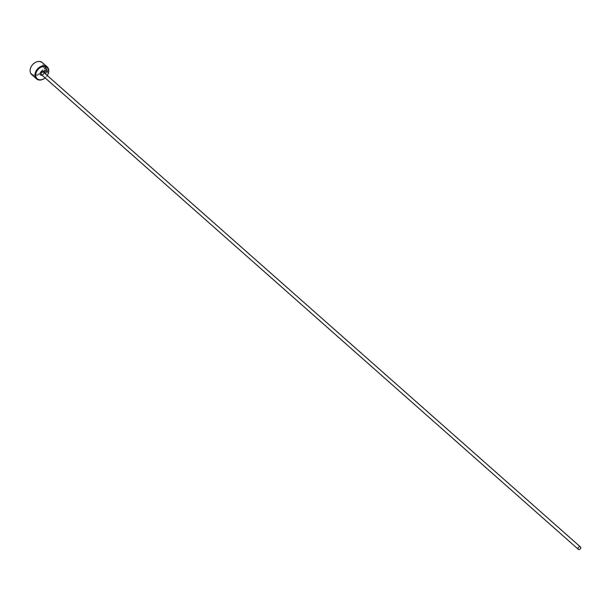 <?xml version="1.0" encoding="UTF-8"?>
<svg xmlns="http://www.w3.org/2000/svg" width="611" height="611" viewBox="0 0 611 611"><rect width="100%" height="100%" fill="white"/><g stroke="black" fill="none" stroke-linecap="round" stroke-linejoin="round"><path stroke-width="0.46" stroke-dasharray="3.06 2.29" d="M45.206 67.997L44.962 67.355C46.52 67.409 47.352 68.997 47.452 72.136L45.306 73.992L43.961 69.425L46.344 71.525A8.012 5.889 -48.5 0 1 46.13 72.129L44.183 70.41L45.474 73.312L47.116 71.831L45.42 67.943L47.337 71.831L45.695 73.312L44.397 70.402L46.344 72.129A8.012 5.889 131.5 0 0 46.558 71.525L44.183 69.417L45.527 73.984L47.673 72.129C47.574 68.997 46.742 67.401 45.183 67.347L45.428 67.989M46.192 69.28A8.012 5.889 131.5 0 0 46.215 68.684L46.673 70.028L46.001 70.479L44.129 68.822L44.725 67.561L44.679 68.608L46.551 69.723L44.901 68.6L44.939 67.561L44.351 68.822L46.215 70.471L46.894 70.028L46.436 68.676A8.012 5.889 -48.5 0 1 46.413 69.272M46.673 70.028L46.001 70.479L46.894 70.028M45.115 77.895A7.477 5.491 131.5 0 0 47.238 75.497M47.268 75.52A8.012 5.889 -48.5 0 1 45.145 77.918M38.546 61.665A7.477 5.491 -48.5 0 1 42.907 68.241A7.477 5.491 -48.5 0 1 34.911 75.023A7.477 5.491 -48.5 0 1 30.55 68.447A7.477 5.491 -48.5 0 1 38.546 61.665M31.696 74.58A8.012 5.889 131.5 0 0 35.056 75.741A8.012 5.889 131.5 0 0 42.77 70.563A8.012 5.889 131.5 0 0 42.304 62.582M45.458 67.271L44.962 67.355L45.458 67.271M43.625 72.297A1.604 1.176 -48.5 0 1 43.717 73.893A1.604 1.176 -48.5 0 1 42.174 74.932A1.604 1.176 -48.5 0 1 41.502 74.702L41.968 74.848C43.786 73.671 44.336 72.824 43.625 72.297M44.206 72.808A2.406 1.764 -48.5 0 1 42.083 75.214"/><path stroke-width="0.92" d="M47.238 75.497A7.477 5.491 131.5 0 0 43.969 66.462A7.477 5.491 131.5 0 0 35.98 73.244A7.477 5.491 131.5 0 0 40.341 79.82A7.477 5.491 131.5 0 0 45.115 77.895M45.145 77.918A8.012 5.889 -48.5 0 1 39.936 80.056A8.012 5.889 -48.5 0 1 36.576 78.903A8.012 5.889 -48.5 0 1 36.118 70.922A8.012 5.889 -48.5 0 1 43.832 65.744A8.012 5.889 -48.5 0 1 47.192 66.897A8.012 5.889 -48.5 0 1 47.268 75.52M47.192 66.897L42.304 62.582A8.012 5.889 131.5 0 0 38.944 61.428A8.012 5.889 131.5 0 0 31.237 66.599A8.012 5.889 131.5 0 0 31.696 74.58L36.576 78.903M578.999 549.572A1.604 1.176 131.5 0 0 580.542 548.541A1.604 1.176 131.5 0 0 580.45 546.944A1.604 1.176 131.5 0 0 579.778 546.715A1.604 1.176 131.5 0 0 578.235 547.746A1.604 1.176 131.5 0 0 578.327 549.342A1.604 1.176 131.5 0 0 578.999 549.572M578.327 549.342L41.502 74.702A1.604 1.176 -48.5 0 1 41.411 73.106A1.604 1.176 -48.5 0 1 42.953 72.067A1.604 1.176 -48.5 0 1 43.625 72.297L580.45 546.944M42.083 75.214A2.406 1.764 -48.5 0 1 41.571 75.283A2.406 1.764 -48.5 0 1 40.173 73.175A2.406 1.764 -48.5 0 1 42.739 70.991A2.406 1.764 -48.5 0 1 44.206 72.808"/></g></svg>
